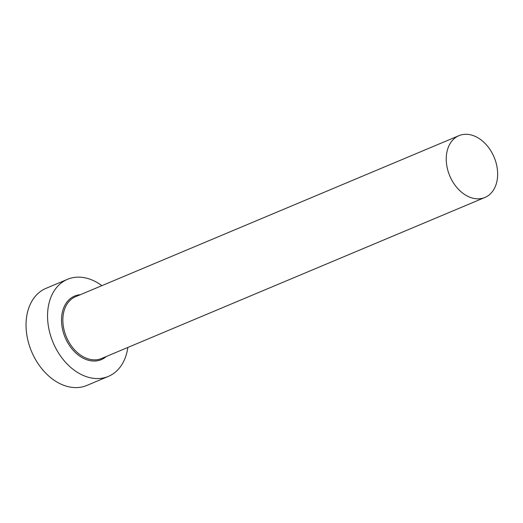 <?xml version="1.0" encoding="UTF-8"?>
<svg xmlns="http://www.w3.org/2000/svg" width="523" height="523" viewBox="0 0 523 523"><rect width="100%" height="100%" fill="white"/><g stroke="black" fill="none" stroke-linecap="round" stroke-linejoin="round"><path stroke-width="0.78" d="M471.243 197.72A33.518 24.071 67.2 0 0 484.926 197.459A33.518 24.071 67.2 0 0 496.85 166.085A33.518 24.071 67.2 0 0 472.655 135.398A33.518 24.071 67.2 0 0 458.965 135.66A33.518 24.071 67.2 0 0 447.047 167.027A33.518 24.071 67.2 0 0 471.243 197.72M101.867 285.656A52.666 37.819 67.2 0 0 89.06 278.89A52.666 37.819 67.2 0 0 67.552 279.295A52.666 37.819 67.2 0 0 48.816 328.594A52.666 37.819 67.2 0 0 86.838 376.822A52.666 37.819 67.2 0 0 108.339 376.41A52.666 37.819 67.2 0 0 127.828 347.455M67.552 279.295L46.044 288.33A52.666 37.819 67.2 0 0 27.307 337.629A52.666 37.819 67.2 0 0 65.329 385.85A52.666 37.819 67.2 0 0 86.838 385.444L108.339 376.41M106.267 356.509A34.472 24.758 -112.8 0 1 87.217 359.902A34.472 24.758 -112.8 0 1 61.74 324.423A34.472 24.758 -112.8 0 1 80.307 294.711M458.965 135.66L75.58 296.698A33.518 24.071 67.2 0 0 63.656 328.065A33.518 24.071 67.2 0 0 87.851 358.758A33.518 24.071 67.2 0 0 101.54 358.497L484.926 197.459"/></g></svg>
